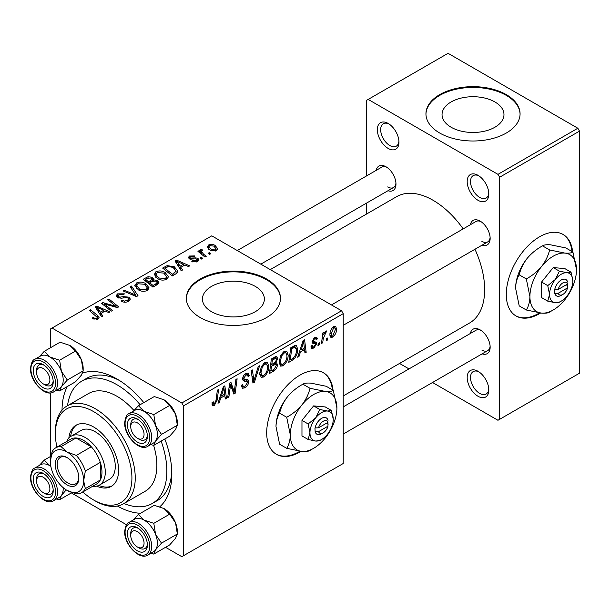<?xml version="1.0" encoding="UTF-8"?>
<svg xmlns="http://www.w3.org/2000/svg" width="610" height="610" viewBox="0 0 610 610"><rect width="100%" height="100%" fill="white"/><g stroke="black" fill="none" stroke-linecap="round" stroke-linejoin="round"><path stroke-width="0.91" d="M478.004 396.264A15.296 8.83 60 0 1 467.184 377.529A15.296 8.83 60 0 1 478.004 371.284L478.004 371.284A15.296 8.83 60 0 1 488.816 390.019A15.296 8.83 60 0 1 478.004 396.264M478.873 371.825A12.94 7.473 -120 0 0 473.192 371.604A12.94 7.473 -120 0 0 471.21 381.974A12.94 7.473 -120 0 0 479.666 393.381A12.94 7.473 -120 0 0 486.139 394.022A12.94 7.473 -120 0 0 488.785 388.997M388.151 148.413A15.296 8.83 60 0 1 377.338 129.678A15.296 8.83 60 0 1 388.151 123.441L388.151 123.441A15.296 8.83 60 0 1 398.97 142.168A15.296 8.83 60 0 1 388.151 148.413M389.02 123.975A12.94 7.473 -120 0 0 383.347 123.754A12.94 7.473 -120 0 0 381.364 134.131A12.94 7.473 -120 0 0 389.813 145.531A12.94 7.473 -120 0 0 396.286 146.171A12.94 7.473 -120 0 0 398.932 141.146M478.004 200.286A15.296 8.83 60 0 1 467.184 181.559A15.296 8.83 60 0 1 478.004 175.314L478.004 175.314A15.296 8.83 60 0 1 488.816 194.049A15.296 8.83 60 0 1 478.004 200.286M478.873 175.855A12.94 7.473 -120 0 0 473.192 175.634A12.94 7.473 -120 0 0 471.21 186.004A12.94 7.473 -120 0 0 479.666 197.404A12.94 7.473 -120 0 0 486.139 198.052A12.94 7.473 -120 0 0 488.785 193.027M333.037 390.217A47.061 27.168 120 0 0 323.498 372.794A47.061 27.168 120 0 0 299.967 375.127A47.061 27.168 120 0 0 269.223 416.599A47.061 27.168 120 0 0 276.437 454.313A47.061 27.168 120 0 0 299.967 451.979A47.061 27.168 120 0 0 301.02 451.354M276.101 454.114A47.061 27.168 120 0 0 299.296 451.598A47.061 27.168 120 0 0 299.945 451.217M332.374 389.836A47.061 27.168 120 0 0 323.163 372.611M494.908 101.954A30.965 17.881 0 0 0 461.16 98.08A30.965 17.881 0 0 0 442.044 114.596A30.965 17.881 0 0 0 451.11 127.238A30.965 17.881 0 0 0 484.858 131.119A30.965 17.881 0 0 0 503.974 114.596A30.965 17.881 0 0 0 494.908 101.954M506.292 94.619A47.061 27.168 0 0 0 454.999 88.724A47.061 27.168 0 0 0 425.948 113.834A47.061 27.168 0 0 0 439.734 133.041A47.061 27.168 0 0 0 491.019 138.935A47.061 27.168 0 0 0 520.071 113.834A47.061 27.168 0 0 0 506.292 94.619M520.071 114.215A47.061 27.168 0 0 0 506.292 95.389A47.061 27.168 0 0 0 455.312 89.426A47.061 27.168 0 0 0 425.955 114.215M255.308 286.403A30.965 17.881 0 0 0 221.56 282.529A30.965 17.881 0 0 0 202.444 299.045A30.965 17.881 0 0 0 211.51 311.687A30.965 17.881 0 0 0 245.258 315.561A30.965 17.881 0 0 0 264.374 299.045A30.965 17.881 0 0 0 255.308 286.403M266.684 279.06A47.061 27.168 0 0 0 215.399 273.173A47.061 27.168 0 0 0 186.347 298.275A47.061 27.168 0 0 0 200.133 317.49A47.061 27.168 0 0 0 251.419 323.376A47.061 27.168 0 0 0 280.47 298.275A47.061 27.168 0 0 0 266.684 279.06M280.47 298.656A47.061 27.168 0 0 0 266.684 279.83A47.061 27.168 0 0 0 215.711 273.867A47.061 27.168 0 0 0 186.355 298.656M470.379 224.724A14.121 8.151 60 0 1 480.169 221.133L480.169 221.133A14.121 8.151 60 0 1 490.15 238.426A14.121 8.151 60 0 1 482.144 245.106M481.038 221.682A11.765 6.794 -120 0 0 475.945 221.514L331.459 304.931M376.202 170.358A14.121 8.151 60 0 1 385.985 166.766L385.985 166.766A14.121 8.151 60 0 1 385.993 166.766A14.121 8.151 60 0 1 395.974 184.052A14.121 8.151 60 0 1 387.968 190.732M386.862 167.308A11.765 6.794 -120 0 0 381.768 167.14L237.282 250.558M470.379 333.472A14.121 8.151 60 0 1 480.169 329.88L480.169 329.88A14.121 8.151 60 0 1 490.15 347.174A14.121 8.151 60 0 1 482.144 353.853M481.038 330.429A11.765 6.794 -120 0 0 475.945 330.262L343.224 406.885M62.029 410.156A77.653 44.835 60 0 1 67.359 386.504M82.617 373.068A77.653 44.835 60 0 1 116.937 378.97L116.937 378.97A77.653 44.835 60 0 1 143.815 402.6M119.491 380.51A70.592 40.756 -120 0 0 86.635 378.352L81.641 381.235A70.592 40.756 -120 0 0 67.519 405.688M343.224 395.959L469.547 323.025A72.948 42.113 -120 0 0 474.954 249.254M463.188 228.88A72.948 42.113 -120 0 0 433.077 200.286A72.948 42.113 -120 0 0 396.607 196.679L270.283 269.612M572.645 251.892A47.061 27.168 120 0 0 563.099 234.461A47.061 27.168 120 0 0 539.568 236.794A47.061 27.168 120 0 0 508.824 278.267A47.061 27.168 120 0 0 516.037 315.98A47.061 27.168 120 0 0 539.568 313.647A47.061 27.168 120 0 0 540.62 313.021M515.702 315.782A47.061 27.168 120 0 0 538.904 313.265A47.061 27.168 120 0 0 539.545 312.884M571.974 251.503A47.061 27.168 120 0 0 562.763 234.278M341.562 310.764L343.224 313.647L183.496 405.863L181.826 402.981L341.562 310.764L211.777 235.834L50.378 329.019L50.378 347.799M50.378 392.893L50.378 456.547M183.496 405.863L183.496 555.725L181.826 556.686L165.562 547.3M126.514 524.753L71.385 492.926M300.433 351.978L298.999 356.469L297.688 357.231L303.101 340.654L304.581 339.8L306.174 352.328L304.954 353.03L304.565 349.591L300.433 351.978L299.563 351.474M277.428 364.742C277.283 367.304 276.17 369.347 274.073 370.857L269.406 373.556L271.381 358.97L275.972 356.537L276.841 356.667L277.58 358.657L275.972 362.866L276.749 363.011L277.428 364.742L274.363 362.973M214.316 405.536L212.577 405.81L212.036 402.661L213.248 401.784L213.515 404.033L214.392 403.919L215.978 400.473L217.381 390.148L218.601 389.439L217.16 400.129L214.316 405.536L211.937 404.163M230.13 388.029L228.887 396.95L227.66 397.659L229.65 383.057L230.931 382.325L234.263 391.811L235.879 379.466L237.115 378.757L235.14 393.343L233.866 394.075L230.504 384.62L230.13 388.029L229.063 387.403M241.43 385.398L242.948 386.275L245.113 386.183L247.477 382.569L247.164 381.57L244.008 381.105L242.635 378.955C242.788 376.568 243.878 374.753 245.899 373.503L248.3 373.145L249.292 375.737L248.079 376.576L247.5 374.868L245.853 375.104L243.847 378.177L244.297 379.115L247.873 379.557L248.689 381.738C248.468 384.392 247.248 386.412 245.037 387.8L242.391 388.273L241.43 385.329L242.635 384.468L243.192 386.519L241.43 385.497M243.123 380.594L243.512 380.907M259.57 365.786L254.484 382.173L252.936 383.065L251.16 370.644L252.38 369.935L253.905 380.587L258.266 366.541L259.57 365.786M268.804 366.267C268.827 370.529 267.134 374.105 263.726 377.01L261.225 377.3L259.73 373.503L261.324 366.633L264.786 362.599L267.386 362.348L268.804 366.267L267.47 365.497M343.224 313.647L343.224 463.508L183.496 555.725M336.567 328.912C336.644 332.145 335.386 334.89 332.793 337.132L330.849 337.353L329.918 334.898C329.804 331.55 331.077 328.737 333.746 326.457L335.63 326.251L336.567 328.912L335.111 328.066M220.713 398.002L219.287 402.493L217.976 403.248L223.382 386.679L224.861 385.825L226.455 398.353L225.242 399.054L224.854 395.615L220.713 398.002L219.852 397.499M288.164 355.089C288.187 359.351 286.494 362.927 283.093 365.832L280.592 366.122L279.09 362.325L280.684 355.447L284.146 351.421L286.746 351.169L288.164 355.089L286.837 354.318M294.089 358.985L288.774 362.378L290.741 347.791L295.133 345.428L296.468 345.58L297.695 349.278C297.771 352.671 296.567 355.904 294.089 358.985L292.93 358.314M315.294 343.666L312.663 343.186L312.068 341.752L314.608 337.505L316.666 337.17L317.36 338.885L316.148 339.755L315.69 338.588L314.546 338.763L313.273 340.837L313.395 341.562L316.148 342.134L316.758 343.56L313.898 348.043L311.763 348.394L311.008 346.221L312.221 345.344L312.732 346.953L313.952 346.785L315.545 344.368L315.294 343.666L312.068 341.791L315.103 343.56M312.167 340.853L316.758 343.56M319.457 342.736L319.175 344.825L317.962 345.519L318.222 343.453L319.457 342.736M327.623 338.024L327.341 340.106L326.137 340.807L326.388 338.741L327.623 338.024M323.292 338.535L322.682 342.797L321.455 343.506L322.881 332.9L324.108 332.191L323.803 334.394L325.763 331.062L326.586 330.94L323.292 338.535L322.21 337.909M206.203 256.345L204.983 257.054L197.937 251.335L199.165 250.626L200.606 251.816L200.164 250.466L200.667 249.581L201.803 249.284L202.642 250.329L201.331 251.274L203.435 254.035L206.203 256.345M202.703 258.365L201.491 259.059L200.08 257.954L201.323 257.245L202.703 258.365M175.749 273.928L172.302 275.918L162.618 268.057L167.163 265.609L174.346 266.791L177.899 271.259L177.335 272.685L175.749 273.928M154.177 274.79L155.87 271.778C159.141 270.474 162.214 270.695 165.081 272.449L168.49 276.749L166.766 279.288C163.594 280.554 160.582 280.348 157.731 278.686L154.124 274.279M134.81 285.968L136.51 282.956C139.781 281.652 142.847 281.873 145.721 283.627L149.122 287.928L147.406 290.467C144.234 291.733 141.223 291.527 138.371 289.864L134.764 285.457M128.71 301.256C126.14 302.59 123.624 302.529 121.161 301.065L122.229 300.28L124.257 301.096L127.429 300.425L128.603 298.991L127.841 297.932L126.514 297.527L121.375 298.206L117.455 297.527L116.091 295.751L117.623 293.86L124.402 293.845L123.563 294.767L118.942 294.668L117.913 295.896L118.592 296.788L120.086 297.123L123.388 296.62L128.946 297.169L130.38 299.113L128.71 301.256M93.04 318.885L92.087 318.214L93.147 317.421L94.054 318.069L96.708 318.161L97.272 317.391L89.258 310.414L90.486 309.705L97.577 315.462L99.072 317.558L97.989 318.992L93.04 318.885M181.826 402.981L52.048 328.058M102.816 316.033L101.504 316.796L95.267 306.944L96.746 306.09L109.983 311.893L108.771 312.594L105.202 310.986L101.069 313.38L102.816 316.033M112.415 310.49L111.188 311.199L101.534 303.322L102.808 302.59L116.022 306.373L107.764 299.731L108.992 299.022L118.668 306.883L117.394 307.615L104.165 303.856L112.415 310.49M138.012 295.713L136.465 296.605L123.037 290.909L124.257 290.207L135.771 295.087L130.151 286.807L131.455 286.052L138.012 295.713M157.601 284.405L152.935 287.096L143.258 279.235L148.047 276.696L152.286 277.291L153.758 279.106L153.529 279.86L157.334 280.379L158.928 282.59L157.601 284.405M182.527 270.009L181.216 270.771L174.978 260.92L176.458 260.066L189.702 265.868L188.482 266.57L184.922 264.961L180.781 267.355L182.527 270.009M191.814 261.515L192.722 260.638L196.572 260.851L197.381 259.883L195.879 258.907L189.382 258.884L188.353 257.512L189.512 256.025L194.834 255.918L193.782 256.703L190.511 256.673L189.946 257.42L190.404 258.076L195.833 257.893L197.983 258.434L198.959 259.807L197.579 261.499L191.814 261.515M210.869 253.646L209.665 254.347L208.254 253.242L209.489 252.525L210.869 253.646M216.474 250.588L210.221 250.306L207.308 246.814L208.65 244.976C210.9 244.038 213.02 244.175 215.017 245.388L217.747 248.712L216.474 250.588M577.838 128.237L579.5 131.119L499.636 177.236L497.966 174.353L577.838 128.237L448.053 53.314L366.518 100.383L366.518 175.947M366.518 203.115L366.518 214.041M499.636 177.236L499.636 419.322L497.966 420.282L432.528 382.5M408.997 368.913L399.535 363.446M499.636 419.322L579.5 373.206L579.5 131.119M497.966 174.353L368.188 99.422M481.831 241.308A11.765 6.794 -120 0 0 487.71 241.895A11.765 6.794 -120 0 0 490.112 237.404M387.655 186.934A11.765 6.794 -120 0 0 393.534 187.522A11.765 6.794 -120 0 0 395.936 183.03M481.831 350.056A11.765 6.794 -120 0 0 487.71 350.636A11.765 6.794 -120 0 0 490.112 346.144M164.814 438.979A77.653 44.835 60 0 1 171.845 474.077A77.653 44.835 60 0 1 159.835 506.719M140.529 513.246A77.653 44.835 60 0 1 117.379 506.033M123.998 503.509A70.592 40.756 -120 0 0 152.233 503.509L157.227 500.627A70.592 40.756 -120 0 0 171.784 471.088M96.746 309.278L96.746 306.09M101.069 316.11L101.069 313.38M98.523 309.285L100.368 312.206L103.669 310.299L97.112 307.348L98.523 309.285L98.523 312.091M100.368 315.004L100.368 312.206M97.112 309.857L97.112 307.348M103.669 311.87L103.669 310.299M93.147 318.946L93.147 317.421M94.054 319.358L94.054 318.069M96.708 319.51L96.708 318.161M90.486 311.413L90.486 309.705M97.577 319.205L97.577 315.462M102.808 304.367L102.808 302.59M116.022 307.249L116.022 306.373M108.992 300.738L108.992 299.022M104.165 305.473L104.165 303.856M122.229 301.599L122.229 300.28M122.595 301.752L122.595 300.509M124.257 302.194L124.257 301.096M127.429 301.858L127.429 300.425M117.623 297.619L117.623 293.86M118.592 298.008L118.592 296.788M120.086 298.244L120.086 297.123M128.946 301.119L128.946 297.169M124.257 291.427L124.257 290.207M135.771 296.308L135.771 295.087M131.455 288.759L131.455 286.052M136.51 288.568L136.51 282.956M145.721 285.183L145.721 283.627M136.64 288.675L136.64 285.579L139.637 289.201L146.133 289.628L147.3 287.836L144.379 284.252L137.829 283.764L136.663 285.938L136.663 288.698M139.637 290.49L139.637 289.201M146.133 291.008L146.133 289.628M148.047 278.053L148.047 276.696M152.286 281.355L152.286 277.291M153.529 280.775L153.529 279.86M157.334 284.557L157.334 280.379M145.615 279.449L148.634 281.896L152.088 279.342L152.088 281.469L152.088 279.342L151.127 278.015L147.689 278.252L145.615 279.449L145.615 281.149M148.634 283.604L148.634 281.896M149.763 282.819L153.034 285.472L156.434 283.437L157.075 282.369L156.091 281.058L152.332 281.332L149.763 282.819L149.763 284.519M153.034 287.043L153.034 285.472M156.434 285.076L156.434 283.437M155.87 277.39L155.87 271.778M165.081 274.004L165.081 272.449M156.023 274.759L158.996 278.023L165.493 278.45L166.667 276.658L163.747 273.074L157.197 272.586L156.023 274.759L156.023 277.519L156.023 274.759M158.996 279.311L158.996 278.023M165.493 279.83L165.493 278.45M176.458 263.261L176.458 260.066M180.781 270.085L180.781 267.355M178.242 263.261L180.087 266.181L183.389 264.275L176.824 261.324L178.242 263.261L178.242 266.067M180.087 268.979L180.087 266.181M176.824 263.833L176.824 261.324M183.389 265.846L183.389 264.275M167.163 267.02L167.163 265.609M174.346 268.316L174.346 266.791M164.975 268.27L172.394 274.294L176.069 271.015L173.057 267.447L168.459 266.486L164.975 268.27L164.975 269.971M172.394 275.865L172.394 274.294M173.949 274.965L173.949 273.394M192.722 261.942L192.722 260.638M196.572 261.964L196.572 260.851M189.512 258.953L189.512 256.025M190.404 259.288L190.404 258.076M191.212 259.418L191.212 258.404M195.833 258.907L195.833 257.893M197.983 261.24L197.983 258.434M201.323 258.93L201.323 257.245M209.489 254.21L209.489 252.525M199.165 252.327L199.165 250.626M200.606 253.501L200.606 251.816M200.667 253.554L200.667 249.581M201.803 250.504L201.803 249.284M208.65 249.193L208.65 244.976M215.017 246.974L215.017 245.388M209.657 245.617L208.902 246.76L211.296 249.528L215.429 249.97L216.115 248.88L213.805 246.082L209.657 245.617M211.296 250.817L211.296 249.528M215.429 251.03L215.429 249.97M329.941 335.485L332.793 337.132M333.693 327.707L331.123 334.051L331.756 335.996L332.808 335.904L335.363 329.606L334.722 327.623L332.77 327.173M330.002 333.403L331.123 334.051M259.814 374.753L263.726 377.01M262.277 367.113L260.943 372.87L261.972 375.539L263.817 375.386C266.41 372.985 267.668 370.133 267.592 366.816L266.57 364.04L264.74 364.2L262.277 367.113L261.354 366.579M259.784 372.199L260.943 372.87M263.558 363.514L264.74 364.2M252.662 381.12L254.484 382.173M252.464 379.755L253.905 380.587M241.438 385.726L245.037 387.8M245.921 373.488L249.299 375.44M245.67 373.648L249.292 375.737M244.663 374.418L245.853 375.104M242.803 377.575L243.847 378.177M242.673 378.269L248.689 381.738M227.843 396.347L228.887 396.95M232.639 390.873L234.263 391.811M233.142 392.184L235.14 393.343M229.52 384.048L230.504 384.62M212.25 402.508L213.142 403.019M216.108 399.519L217.16 400.129M218.388 401.975L219.287 402.493M225.075 397.552L226.455 398.353M223.489 394.822L224.854 395.615M222.985 391.124L221.377 396.042L224.678 394.136L223.954 387.823L222.985 391.124L222.101 390.613M220.492 395.532L221.377 396.042M223.161 387.358L223.954 387.823M272.716 370.072L274.073 370.857M274.752 357.025L277.58 358.657M275.118 362.37L275.972 362.866M272.373 359.969L271.763 364.513L275.697 361.684L276.368 359.412L275.941 358.322L272.373 359.969L271.328 359.359M270.71 363.903L271.763 364.513M273.089 357.978L274.447 358.771M271.534 366.213L270.863 371.139L274.332 369.073L276.216 365.405L275.812 364.262L271.534 366.213L270.482 365.611M269.818 370.537L270.863 371.139M272.739 363.949L274.096 364.734M279.182 363.575L283.093 365.832M281.637 355.935L280.303 361.692L281.332 364.361L283.177 364.208C285.77 361.806 287.028 358.954 286.959 355.638L285.93 352.862L284.108 353.022L281.637 355.935L280.714 355.401M279.144 361.021L280.303 361.692M282.918 352.336L284.108 353.022M298.107 355.95L298.999 356.469M304.786 351.528L306.174 352.328M303.208 348.806L304.565 349.591M302.705 345.1L301.096 350.018L304.398 348.112L303.673 341.798L302.705 345.1L301.813 344.589M300.212 349.507L301.096 350.018M302.88 341.341L303.673 341.798M290.856 359.603L292.221 360.388M296.376 348.516L297.695 349.278M291.733 348.79L290.23 359.961L291.786 359.069C294.996 356.865 296.559 353.808 296.483 349.896L295.026 347.113L291.733 348.79L290.688 348.18M289.178 359.359L290.23 359.961M293.463 346.213L295.652 347.235L293.677 346.099M314.79 337.399L317.36 338.885M313.639 338.237L314.546 338.763M312.328 340.288L313.273 340.837M311.008 346.373L313.898 348.043M318.123 344.215L319.175 344.825M326.297 339.503L327.341 340.106M321.63 342.195L322.682 342.797M322.759 333.792L323.803 334.394M324.871 332.038L326.106 332.747M324.695 332.328L325.496 332.793M96.624 486.155A35.296 20.382 -120 0 0 111.287 486.391A35.296 20.382 -120 0 0 116.701 458.102A35.296 20.382 -120 0 0 93.643 427A35.296 20.382 -120 0 0 75.991 425.254A35.296 20.382 -120 0 0 68.861 438.071M76.845 424.804A35.296 20.382 -120 0 0 70.592 436.554M82.823 491.957A54.122 31.247 -120 0 0 93.643 500.009A54.122 31.247 -120 0 0 131.912 477.912A54.122 31.247 -120 0 0 93.643 411.628A54.122 31.247 -120 0 0 55.373 433.725A54.122 31.247 -120 0 0 56.936 447.122M95.305 500.97L93.643 500.009L95.305 500.97A56.471 32.604 60 0 0 123.54 503.768L145.172 491.279A56.471 32.604 -120 0 0 153.613 445.3M55.373 433.725L55.373 431.804A56.471 32.604 60 0 1 67.069 405.955A56.471 32.604 60 0 1 95.305 408.746A56.471 32.604 60 0 1 132.202 458.514A56.471 32.604 60 0 1 123.54 503.768M133.971 410.5A56.471 32.604 -120 0 0 116.937 396.264A56.471 32.604 -120 0 0 88.702 393.465L67.069 405.955M152.233 503.509A70.592 40.756 -120 0 0 161.139 441.106M140.132 404.727A70.592 40.756 -120 0 0 116.937 384.735A70.592 40.756 -120 0 0 81.641 381.235M66.742 441.465A28.235 16.302 60 0 1 71.202 436.173L81.191 430.408A28.235 16.302 60 0 1 95.305 431.804A28.235 16.302 60 0 1 113.75 456.684A28.235 16.302 60 0 1 109.426 479.315L99.445 485.08A28.235 16.302 60 0 1 92.621 486.3M98.805 485.415A35.296 20.382 -120 0 0 112.103 485.873M139.065 547.948L137.402 546.987A9.409 5.437 -120 0 0 144.059 543.144A9.409 5.437 -120 0 0 137.402 531.615A9.409 5.437 -120 0 0 130.746 535.458A9.409 5.437 -120 0 0 137.402 546.987L139.065 547.948A11.765 6.794 60 0 0 144.951 548.527A11.765 6.794 -120 0 0 147.345 544.036A11.765 6.794 60 0 1 144.951 548.527A11.765 6.794 -120 0 1 138.188 547.383M130.746 533.537A11.765 6.794 60 0 1 133.186 528.153A11.765 6.794 60 0 1 138.272 528.321A11.765 6.794 -120 0 0 133.186 528.153A11.765 6.794 -120 0 0 130.746 533.537L130.746 535.458M134.429 410.53A18.826 10.873 60 0 1 144.059 411.338A18.826 10.873 -120 0 1 155.588 425.681A18.826 10.873 60 0 1 157.372 434.396A18.826 10.866 -120 0 0 149.153 415.456A18.826 10.866 -120 0 0 134.65 410.408L128.992 413.679A18.826 10.866 60 0 1 143.495 418.719A18.826 10.866 60 0 1 151.715 437.667A18.826 10.866 60 0 1 147.811 446.284L153.468 443.012A18.826 10.866 -120 0 0 157.372 434.396A18.826 10.873 60 0 1 155.588 441.06L161.49 434.396L155.588 425.681L153.804 414.587L144.059 411.338L138.432 405.711L133.514 411.064M147.384 436.318A14.121 8.151 60 0 1 137.402 442.082A14.121 8.151 60 0 1 127.421 424.789A14.121 8.151 60 0 1 137.402 419.024A14.121 8.151 60 0 1 147.384 436.318M138.188 438.643A11.765 6.794 -120 0 0 144.951 439.787A11.765 6.794 -120 0 0 147.345 435.296A11.765 6.794 60 0 1 144.951 439.787A11.765 6.794 60 0 1 139.065 439.2L137.402 438.239A9.409 5.437 -120 0 0 144.059 434.396A9.409 5.437 -120 0 0 137.402 422.867A9.409 5.437 -120 0 0 130.746 426.71A9.409 5.437 -120 0 0 137.402 438.239L139.065 439.2M138.432 405.711L154.277 396.561L164.029 399.809L169.656 405.437L175.558 414.152L177.342 425.254L161.49 434.396M169.656 405.437L153.804 414.587M164.029 399.809A18.826 10.873 60 0 1 175.558 414.152A18.826 10.873 60 0 1 177.342 422.875L177.342 425.254L175.558 429.531L169.656 436.188L153.804 445.338L155.588 441.06A18.826 10.873 60 0 1 153.255 443.142M150.662 444.637L153.804 445.338M138.272 419.573A11.765 6.794 -120 0 0 133.186 419.405A11.765 6.794 -120 0 0 130.746 424.789A11.765 6.794 60 0 1 133.186 419.405A11.765 6.794 60 0 1 138.272 419.573M138.432 514.459L154.277 505.309L164.029 508.557L169.656 514.184L175.558 522.9A18.826 10.873 60 0 1 177.342 531.615L177.342 533.994L175.558 538.279L169.656 544.936L153.804 554.086L155.588 549.801L161.49 543.144L155.588 534.429L153.804 523.334L144.059 520.086L138.432 514.459L133.514 519.812M127.421 533.537A14.121 8.151 60 0 1 137.402 527.772A14.121 8.151 60 0 1 147.384 545.066A14.121 8.151 60 0 1 137.402 550.83A14.121 8.151 60 0 1 127.421 533.537M147.811 555.031L153.468 551.76A18.826 10.866 -120 0 0 157.372 543.144A18.826 10.866 -120 0 0 149.153 524.196A18.826 10.866 -120 0 0 134.65 519.156L128.992 522.419A18.826 10.866 60 0 1 143.495 527.467A18.826 10.866 60 0 1 151.715 546.408A18.826 10.866 60 0 1 147.811 555.031C139.599 560.682 124.158 544.486 124.676 531.615C125.408 525.95 126.85 522.892 128.992 522.419M169.656 514.184L153.804 523.334M164.029 508.557A18.826 10.873 60 0 1 175.558 522.9L177.342 533.994L161.49 543.144M150.662 553.384L153.804 554.086M134.429 519.278A18.826 10.873 60 0 1 144.059 520.086A18.826 10.873 60 0 1 155.588 534.429A18.826 10.873 60 0 1 155.588 549.801A18.826 10.873 60 0 1 153.255 551.882M44.888 493.574L43.226 492.613A9.409 5.437 -120 0 0 49.883 488.77A9.409 5.437 -120 0 0 43.226 477.241A9.409 5.437 -120 0 0 36.569 481.084A9.409 5.437 -120 0 0 43.226 492.613L44.888 493.574A11.765 6.794 60 0 0 50.775 494.161A11.765 6.794 -120 0 0 53.169 489.67A11.765 6.794 60 0 1 50.775 494.161A11.765 6.794 -120 0 1 44.011 493.017M36.569 479.163A11.765 6.794 60 0 1 39.009 473.779A11.765 6.794 60 0 1 44.095 473.947A11.765 6.794 -120 0 0 39.009 473.779A11.765 6.794 -120 0 0 36.569 479.163L36.569 481.084M44.888 384.826L43.226 383.865A9.409 5.437 -120 0 0 49.883 380.022A9.409 5.437 -120 0 0 43.226 368.501A9.409 5.437 -120 0 0 36.569 372.344A9.409 5.437 -120 0 0 43.226 383.865L44.888 384.826A11.765 6.794 60 0 0 50.775 385.413A11.765 6.794 -120 0 0 53.169 380.922A11.765 6.794 60 0 1 50.775 385.413A11.765 6.794 -120 0 1 44.011 384.269M36.569 370.423A11.765 6.794 60 0 1 39.009 365.032A11.765 6.794 60 0 1 44.095 365.199A11.765 6.794 -120 0 0 39.009 365.032A11.765 6.794 -120 0 0 36.569 370.423L36.569 372.344M40.252 356.164A18.826 10.873 60 0 1 49.883 356.964A18.826 10.873 -120 0 1 61.412 371.307A18.826 10.873 60 0 1 63.196 380.03A18.826 10.866 -120 0 0 54.976 361.082A18.826 10.866 -120 0 0 40.466 356.034L34.816 359.305A18.826 10.866 60 0 1 49.319 364.345A18.826 10.866 60 0 1 57.538 383.293A18.826 10.866 60 0 1 53.634 391.91L59.292 388.646A18.826 10.866 -120 0 0 63.196 380.022A18.826 10.873 60 0 1 61.412 386.687L67.313 380.03L61.412 371.307L59.627 360.213L49.883 356.964L44.255 351.337L39.337 356.69M53.207 381.944A14.121 8.151 60 0 1 43.226 387.708A14.121 8.151 60 0 1 33.245 370.423A14.121 8.151 60 0 1 43.226 364.658A14.121 8.151 60 0 1 53.207 381.944M44.255 351.337L60.1 342.187L69.845 345.435L75.48 351.063L81.382 359.786L83.166 370.88L67.313 380.03M75.48 351.063L59.627 360.213M69.845 345.435A18.826 10.873 60 0 1 81.382 359.786A18.826 10.873 60 0 1 83.166 368.501L83.166 370.88L81.382 375.158L75.48 381.814L59.627 390.964L61.412 386.687A18.826 10.873 60 0 1 59.078 388.768M56.486 390.263L59.627 390.964M33.245 479.163A14.121 8.151 60 0 1 43.226 473.398A14.121 8.151 60 0 1 53.207 490.692A14.121 8.151 60 0 1 43.226 496.456A14.121 8.151 60 0 1 33.245 479.163M50.821 466.215L49.883 465.712A18.826 10.873 60 0 1 50.836 466.299A18.826 10.866 -120 0 0 40.466 464.782L34.816 468.053A18.826 10.866 60 0 1 49.319 473.093A18.826 10.866 60 0 1 57.538 492.041A18.826 10.866 60 0 1 53.634 500.657L59.292 497.386A18.826 10.866 -120 0 0 63.196 488.77A18.826 10.866 -120 0 0 63.158 487.649A18.826 10.873 60 0 1 61.412 495.434L66.2 489.906M50.943 456.227L44.255 460.085L39.337 465.438M40.252 464.904A18.826 10.873 60 0 1 49.883 465.712L44.255 460.085M71.95 492.598L59.627 499.712L61.412 495.434A18.826 10.873 60 0 1 59.078 497.516M56.486 499.011L59.627 499.712M55.205 464.37A16.706 9.646 60 0 1 67.024 457.553A16.706 9.646 60 0 1 78.835 478.011A16.706 9.646 60 0 1 67.024 484.836A16.706 9.646 60 0 1 55.205 464.37M67.527 457.858A15.296 8.83 -120 0 0 60.367 457.37A15.296 8.83 -120 0 0 57.203 464.37A15.296 8.83 -120 0 0 63.882 479.765A15.296 8.83 -120 0 0 75.663 483.86A15.296 8.83 -120 0 0 78.82 477.416M71.202 436.173A28.235 16.302 60 0 1 92.964 443.737A28.235 16.302 60 0 1 105.286 472.155A28.235 16.302 60 0 1 99.445 485.08M81.626 492.644L96.601 484.004A25.887 14.945 -120 0 0 100.299 479.994A25.887 14.945 -120 0 0 101.961 472.155A25.887 14.945 -120 0 0 100.299 462.388A25.887 14.945 -120 0 0 91.286 446.772L76.036 437.972A25.887 14.945 -120 0 0 70.714 439.17L55.739 447.816A25.887 14.945 60 0 1 61.061 446.619L67.024 451.979L76.311 455.418A25.887 14.945 60 0 1 85.324 471.034L83.661 480.794L85.324 488.64A25.887 14.945 60 0 1 81.626 492.644A25.887 14.945 60 0 1 76.311 493.848L67.024 490.402A23.531 13.588 -120 0 0 83.661 480.794A23.531 13.588 -120 0 0 67.024 451.979A23.531 13.588 -120 0 0 50.378 461.587L52.048 451.819A25.887 14.945 60 0 1 55.739 447.816M76.311 455.418L91.286 446.772A25.887 14.945 -120 0 0 76.036 437.972L61.061 446.619M85.324 488.64L100.299 479.994L100.299 462.388L85.324 471.034M50.378 461.587A23.531 13.588 -120 0 0 67.024 490.402M327.966 422.364L318.557 427.801L314.943 427.961L315.149 431.682A9.409 5.437 120 0 0 321.6 433.725L323.262 432.764A7.061 4.079 120 0 0 327.966 426.207L327.966 422.364A7.061 4.079 120 0 0 323.262 421.236A7.061 4.079 120 0 0 318.557 427.801M328.043 420.397A9.409 5.437 120 0 0 321.6 418.353A9.409 5.437 120 0 0 315.149 427.839L314.943 427.961M333.243 419.314A16.47 9.508 120 0 0 327.417 411.033A16.47 9.508 120 0 0 315.774 417.758A16.47 9.508 120 0 0 309.949 432.764A16.47 9.508 120 0 0 315.774 441.053A16.47 9.508 120 0 0 327.417 434.328A16.47 9.508 120 0 0 333.243 419.314L331.443 410.515L327.417 411.033L319.792 409.47L315.774 417.758L308.149 423.958L309.949 432.764L308.149 439.49L315.774 441.053L319.792 440.534L320.913 439.863M308.149 439.49L301.965 435.921L301.965 420.389L313.609 405.902L325.26 406.939L331.443 410.515M319.792 409.47L313.609 405.902M308.149 423.958L301.965 420.389M310.002 388.288C308.629 394.098 305.953 399.626 301.965 404.857A32.94 19.017 120 0 0 290.314 434.877A32.94 19.017 120 0 0 301.965 451.446A32.94 19.017 120 0 0 325.26 438.003A32.94 19.017 120 0 0 336.903 407.983A32.94 19.017 120 0 0 325.26 391.414A32.94 19.017 120 0 0 301.965 404.857C297.733 409.867 292.647 414.007 286.708 417.27L279.609 413.168C280.981 407.358 283.665 401.83 287.653 396.599C291.885 391.589 296.963 387.449 302.903 384.193C304.276 383.21 306.96 382.866 310.947 383.149L326.197 386.267L333.304 390.369C331.924 391.345 329.248 391.696 325.26 391.414L310.002 388.288L302.903 384.193M286.708 417.27L290.314 434.877C290.169 440.275 288.972 444.759 286.708 448.327L301.965 451.446C305.915 451.736 308.599 451.385 310.002 450.409L312.251 449.067M286.708 448.327L279.609 444.225L276.002 426.619C276.147 421.228 277.352 416.744 279.609 413.168M336.903 407.983L333.304 390.369M287.653 396.599A32.94 19.017 120 0 0 276.002 426.619M315.149 431.682L318.557 431.644L327.966 426.207M318.557 431.644A7.061 4.079 120 0 0 323.262 432.764M326.586 423.157L328.249 424.118M567.567 284.031L558.158 289.468L554.543 289.628L554.749 293.349A9.409 5.437 120 0 0 561.2 295.392L562.862 294.432A7.061 4.079 120 0 0 567.567 287.874L567.567 284.031A7.061 4.079 120 0 0 562.862 282.903A7.061 4.079 120 0 0 558.158 289.468M567.643 282.064A9.409 5.437 120 0 0 561.2 280.02A9.409 5.437 120 0 0 554.749 289.506L554.543 289.628M572.843 280.981A16.47 9.508 120 0 0 567.018 272.7A16.47 9.508 120 0 0 555.375 279.426A16.47 9.508 120 0 0 549.549 294.432A16.47 9.508 120 0 0 555.375 302.72A16.47 9.508 120 0 0 567.018 295.995A16.47 9.508 120 0 0 572.843 280.981L571.044 272.182L567.018 272.7L559.393 271.137L555.375 279.426L547.75 285.625L549.549 294.432L547.75 301.157L555.375 302.72L559.393 302.202L560.514 301.531M547.75 301.157L541.566 297.588L541.566 282.056L553.209 267.569L564.86 268.606L571.044 272.182M559.393 271.137L553.209 267.569M547.75 285.625L541.566 282.056M549.61 249.955C548.23 255.773 545.553 261.293 541.566 266.524A32.94 19.017 120 0 0 529.915 296.544A32.94 19.017 120 0 0 541.566 313.121A32.94 19.017 120 0 0 564.86 299.67A32.94 19.017 120 0 0 576.503 269.65A32.94 19.017 120 0 0 564.86 253.081A32.94 19.017 120 0 0 541.566 266.524C537.334 271.534 532.248 275.674 526.316 278.938L519.209 274.835C520.582 269.025 523.266 263.505 527.254 258.266C531.485 253.257 536.564 249.116 542.504 245.86C543.876 244.885 546.56 244.534 550.548 244.816L565.798 247.935L572.904 252.037C571.524 253.013 568.848 253.363 564.86 253.081L549.61 249.955L542.504 245.86M526.316 278.938L529.915 296.544C529.77 301.942 528.573 306.426 526.316 309.994L541.566 313.121C545.515 313.403 548.199 313.06 549.61 312.076L551.852 310.734M526.316 309.994L519.209 305.892L515.61 288.286C515.747 282.895 516.952 278.412 519.209 274.835M576.503 269.65L572.904 252.037M527.254 258.266A32.94 19.017 120 0 0 515.61 288.286M554.749 293.349L558.158 293.311L567.567 287.874M558.158 293.311A7.061 4.079 120 0 0 562.862 294.432M566.187 284.824L567.849 285.785M108.786 305.29L108.786 304.207M113.124 306.464L113.124 305.412M106.552 307.417L106.552 305.671M123.388 297.901L123.388 296.62M132.317 294.844L132.317 293.562M146.24 279.09L146.24 277.512M150.601 282.331L150.601 280.76M155.298 285.732L155.298 284.161M165.524 267.95L165.524 266.379M192.966 259.273L192.966 258.259M203.435 255.796L203.435 254.035M251.983 376.423L253.501 377.3M242.688 379.641L245.464 381.242M230.725 385.444L232.517 386.473M231.701 388.417L233.638 389.538M292.137 346.983L293.494 347.769M312.099 342.233L314.135 343.407M149.717 437.667A17.415 10.05 -120 0 0 137.402 416.34A17.415 10.05 -120 0 0 125.088 423.447A17.415 10.05 -120 0 0 137.402 444.774A17.415 10.05 -120 0 0 149.717 437.667M125.088 532.194A17.415 10.05 -120 0 0 137.402 553.522A17.415 10.05 -120 0 0 149.717 546.408A17.415 10.05 -120 0 0 137.402 525.08A17.415 10.05 -120 0 0 125.088 532.194M55.541 383.293A17.415 10.05 -120 0 0 43.226 361.966A17.415 10.05 -120 0 0 30.912 369.073A17.415 10.05 -120 0 0 43.226 390.4A17.415 10.05 -120 0 0 55.541 383.293M30.912 477.821A17.415 10.05 -120 0 0 43.226 499.148A17.415 10.05 -120 0 0 55.541 492.041A17.415 10.05 -120 0 0 43.226 470.714A17.415 10.05 -120 0 0 30.912 477.821M97.272 317.391L97.272 319.335M128.603 298.991L128.603 301.317M117.913 295.896L117.913 297.764M147.3 287.836L147.3 290.52M157.075 282.369L157.075 284.71M166.667 276.658L166.667 279.342M176.069 271.015L176.069 273.738M197.381 259.883L197.381 261.606M189.946 257.42L189.946 259.151M201.331 251.274L201.331 254.088M208.902 246.76L208.902 249.406M216.115 248.88L216.115 250.771M334.722 327.623L333.251 326.777M331.756 335.996L329.918 334.936M266.57 364.04L264.443 362.813M261.972 375.539L259.761 374.258M247.5 374.868L245.533 373.732M213.515 404.033L211.975 403.141M275.941 358.322L274.218 357.33M275.812 364.262L273.997 363.217M285.93 352.862L283.802 351.635M281.332 364.361L279.121 363.08M312.732 346.953L311.214 346.076M315.69 338.588L314.226 337.749M313.525 341.699L312.152 340.906M343.224 434.053L487.71 350.636M128.992 413.679C126.85 414.144 125.408 417.209 124.676 422.867C124.158 435.738 139.599 451.934 147.811 446.284M130.746 426.71L130.746 424.789M487.71 241.895L343.224 325.313M260.813 264.145L393.534 187.522M34.816 359.305C32.673 359.77 31.232 362.836 30.5 368.501C29.981 381.364 45.422 397.567 53.634 391.91M53.634 500.657C45.422 506.308 29.981 490.112 30.5 477.241C31.232 471.583 32.673 468.518 34.816 468.053"/></g></svg>
